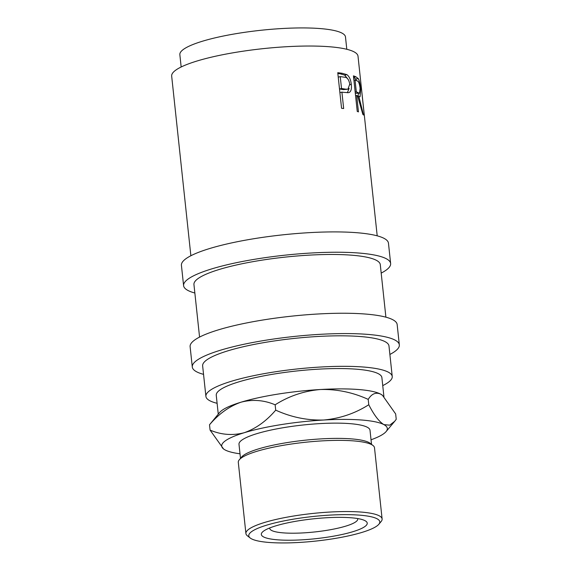 <?xml version="1.0" encoding="UTF-8"?>
<svg xmlns="http://www.w3.org/2000/svg" width="571" height="571" viewBox="0 0 571 571"><rect width="100%" height="100%" fill="white"/><g stroke="black" fill="none" stroke-linecap="round" stroke-linejoin="round"><path stroke-width="0.86" d="M302.073 539.831A53.26 10 -6.1 0 1 263.952 530.844A53.26 10 -6.1 0 1 326.491 517.754A53.26 10 -6.1 0 1 363.905 520.167A53.26 10 -6.1 0 1 353.999 531.351A53.26 10 -6.1 0 1 302.073 539.831M269.762 527.932A44.245 8.308 173.9 0 0 269.74 528.411A44.245 8.308 173.9 0 0 303.594 532.879A44.245 8.308 173.9 0 0 357.731 519.01A44.245 8.308 173.9 0 0 357.61 518.547M337.761 72.703A93.701 17.587 -6.1 0 1 342.229 73.295L346.925 74.644C349.345 76.514 350.808 79.783 351.308 84.451C351.815 89.19 350.944 91.931 348.695 92.659L343.514 92.345A93.701 17.587 -6.1 0 0 341.908 92.124L343.663 108.547A93.701 17.587 -6.1 0 0 341.565 108.29L337.761 72.703M353.442 75.857A93.701 17.587 -6.1 0 1 355.99 76.878L358.288 78.634C359.395 80.675 360.18 84.087 360.651 88.883L360.058 96.777L358.845 96.442L363.513 115.028A93.701 17.587 -6.1 0 0 362.828 114.35L357.603 95.842A93.701 17.587 -6.1 0 0 356.697 95.464L358.452 111.895A93.701 17.587 -6.1 0 0 357.246 111.445L353.442 75.857M377.203 235.83L358.01 56.194A93.701 17.587 -6.1 0 0 286.314 46.729A93.701 17.587 -6.1 0 0 171.671 76.107L190.871 255.744M181.164 66.985L179.851 54.666A83.287 15.631 -6.1 0 1 281.753 28.55A83.287 15.631 -6.1 0 1 345.484 36.965L346.797 49.284M194.854 293.016A104.108 19.542 -6.1 0 1 183.598 285.657A104.108 19.542 -6.1 0 1 310.981 253.017A104.108 19.542 -6.1 0 1 390.635 263.531A104.108 19.542 -6.1 0 1 381.185 273.102M183.598 285.657L181.421 265.322A104.108 19.542 -6.1 0 1 308.804 232.683A104.108 19.542 -6.1 0 1 388.466 243.196L390.635 263.531M203.547 374.362A104.108 19.542 -6.1 0 1 192.291 367.003A104.108 19.542 -6.1 0 1 319.674 334.356A104.108 19.542 -6.1 0 1 399.329 344.877A104.108 19.542 -6.1 0 1 389.879 354.448M192.291 367.003L190.114 346.661A104.108 19.542 -6.1 0 1 317.497 314.021A104.108 19.542 -6.1 0 1 397.159 324.535L399.329 344.877M299.183 542.45A65.886 12.369 173.9 0 0 378.837 524.271A65.886 12.369 173.9 0 0 329.381 515.142A65.886 12.369 173.9 0 0 250.226 538.018A65.886 12.369 173.9 0 0 299.183 542.45M250.226 538.018L247.429 535.841A68.491 12.855 -6.1 0 1 245.908 533.528A68.491 12.855 -6.1 0 1 329.71 512.059A68.491 12.855 -6.1 0 1 382.113 518.975A68.491 12.855 -6.1 0 1 381.114 521.551L378.837 524.271M239.299 459.776L241.576 457.057A65.886 12.369 -6.1 0 1 321.23 438.878A65.886 12.369 -6.1 0 1 370.186 443.31L372.991 445.487A68.491 12.855 173.9 0 0 322.101 440.883A68.491 12.855 173.9 0 0 239.299 459.776A68.491 12.855 173.9 0 0 238.3 462.353L245.908 533.528M382.113 518.975L374.505 447.8A68.491 12.855 173.9 0 0 372.991 445.487M240.491 458.349L238.992 444.281A65.886 12.369 -6.1 0 1 319.603 423.625A65.886 12.369 -6.1 0 1 370.015 430.284L371.521 444.345M383.912 396.567L381.885 377.588A83.287 15.631 173.9 0 0 318.161 369.18A83.287 15.631 173.9 0 0 216.252 395.289L218.265 414.132M382.491 395.339L382.213 395.118A83.287 15.631 173.9 0 0 380.593 394.09A83.287 15.631 173.9 0 0 320.331 389.515A83.287 15.631 173.9 0 0 240.983 402.205A83.287 15.631 173.9 0 0 219.635 412.498L209.514 424.774C218.893 413.797 229.378 406.274 240.983 402.205C252.56 399.179 263.945 400.043 275.143 404.803C288.905 396.067 303.965 390.971 320.331 389.515C336.84 389.065 352.799 392.356 368.209 399.393C371.642 393.797 375.768 392.027 380.593 394.09L382.491 395.339L395.66 413.954L396.231 419.285L394.697 421.312L389.679 425.188L383.848 424.596A83.287 15.631 173.9 0 0 323.593 420.02A83.287 15.631 173.9 0 0 244.245 432.711A83.287 15.631 173.9 0 0 223.532 448.942A83.287 15.631 173.9 0 0 225.152 449.969A83.287 15.631 173.9 0 0 240.006 453.795M217.108 403.304A93.701 17.587 -6.1 0 1 205.903 396.395A93.701 17.587 -6.1 0 1 320.545 367.025A93.701 17.587 -6.1 0 1 392.234 376.482A93.701 17.587 -6.1 0 1 382.741 385.603M205.903 396.395L202.641 365.897A93.701 17.587 -6.1 0 1 317.283 336.519A93.701 17.587 -6.1 0 1 388.979 345.983L392.234 376.482M199.565 337.09L193.947 284.551A93.701 17.587 -6.1 0 1 308.59 255.173A93.701 17.587 -6.1 0 1 380.286 264.637L385.896 317.176M371.029 439.791A83.287 15.631 173.9 0 0 386.11 431.562A83.287 15.631 173.9 0 0 383.848 424.596C378.98 421.555 373.955 414.939 368.78 404.732C355.019 413.468 339.959 418.564 323.593 420.02C307.084 420.47 291.124 417.18 275.707 410.142C266.336 421.113 255.844 428.635 244.245 432.711C232.668 435.737 221.277 434.866 210.085 430.106L223.532 448.942M210.085 430.106L209.514 424.774M275.707 410.142L275.143 404.803M368.78 404.732L368.209 399.393M361.357 87.998L363.855 111.102M358.452 92.837L359.594 93.201L360.101 88.319C359.487 83.566 358.531 81.111 357.225 80.946A93.701 17.587 -6.1 0 0 355.041 79.954L356.311 91.817L358.452 92.837L355.969 93.237L359.594 93.201M345.355 89.119L347.939 89.197L349.759 84.08C348.852 79.398 347.018 77.099 344.242 77.199A93.701 17.587 -6.1 0 0 340.245 76.614L341.515 88.476L345.355 89.119L343.242 89.618L347.939 89.197M355.041 79.954L353.899 80.154M356.311 91.817L355.169 92.017M355.255 92.859L355.969 93.237M340.245 76.614L338.239 77.128L339.509 88.99L343.242 89.618M341.515 88.476L339.509 88.99M358.41 93.38L358.145 96.556M355.99 76.878L353.535 77.285L355.769 79.005L356.49 80.582M341.908 92.124L339.895 92.638L341.572 108.297M349.131 88.348L347.339 92.759M337.846 73.481A91.096 17.094 -6.1 0 1 340.152 73.802L344.72 75.129L347.296 78.363M356.697 95.464L355.555 95.664M358.845 96.442L357.853 96.599M360.651 88.883L360.158 88.948M358.288 78.634L355.769 79.005M351.308 84.451L349.816 84.751M346.925 74.644L344.72 75.129M342.229 73.295L340.152 73.802M386.11 431.562L394.547 421.491M363.613 108.654L361.65 90.247"/></g></svg>
